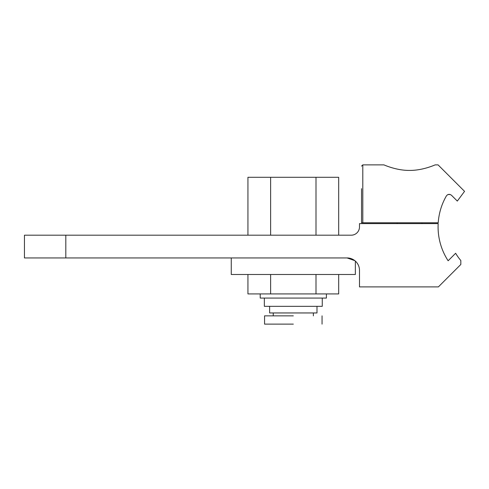 <?xml version="1.0" encoding="UTF-8"?>
<svg xmlns="http://www.w3.org/2000/svg" width="489" height="489" viewBox="0 0 489 489"><rect width="100%" height="100%" fill="white"/><g stroke="black" fill="none" stroke-linecap="round" stroke-linejoin="round"><path stroke-width="0.73" d="M260.215 293.926L260.215 298.064L326.395 298.064L326.395 293.926M313.37 315.851L313.37 312.954M273.247 315.851L273.247 312.954M269.628 306.34L269.628 312.954L316.988 312.954L316.988 306.34M322.263 298.064L322.263 306.34L264.353 306.34L264.353 298.064M338.681 274.488L338.681 293.926L247.935 293.926L247.935 274.488M315.998 235.191L315.998 177.287L338.681 177.287L338.681 235.191M247.935 235.191L247.935 177.287L315.998 177.287M270.619 235.191L270.619 177.287M293.308 315.851L264.561 315.851L293.308 315.851M293.308 324.121L264.561 324.121L293.308 324.121M270.619 274.488L270.619 293.926M315.998 274.488L315.998 293.926M409.537 170.423C423.199 170.533 435.583 164.622 435.179 164.879C435.558 164.634 423.156 170.539 409.537 170.423C395.937 170.551 383.51 164.622 383.896 164.879C383.51 164.628 395.974 170.557 409.537 170.423M361.554 166.119L362.795 164.879L362.795 222.782L361.554 222.782L361.554 188.662M362.795 222.782L438.217 222.782C438.884 213.241 441.591 204.31 446.335 195.997C447.796 194.09 449.532 193.858 451.543 195.307L457.313 201.077L464.55 191.352L438.077 164.879L464.55 191.352M450.253 194.506L448.046 194.543M447.771 194.659L447.307 194.934M355.35 261.102L355.35 274.488L231.266 274.488L231.266 257.941M356.444 262.208L355.864 261.584M354.794 260.631L347.08 257.941A12.408 12.408 0 0 1 359.488 270.35L359.488 286.896L438.389 286.896L460.827 264.463L460.827 260.527A51.706 51.706 0 0 1 455.638 253.271L448.132 260.778A62.042 62.042 0 0 1 438.168 223.614L359.488 223.614L359.488 226.92A8.27 8.27 0 0 1 351.218 235.191L65.813 235.191L65.813 257.941L24.45 257.941L24.45 235.191L65.813 235.191M24.45 257.941L24.45 235.191M65.813 257.941L347.08 257.941M397.129 223.614L397.129 222.782M421.946 223.614L421.946 222.782M264.561 315.851L264.561 324.121M322.055 315.851L322.055 324.121M362.795 164.879L383.896 164.879M435.179 164.879L438.077 164.879"/></g></svg>
